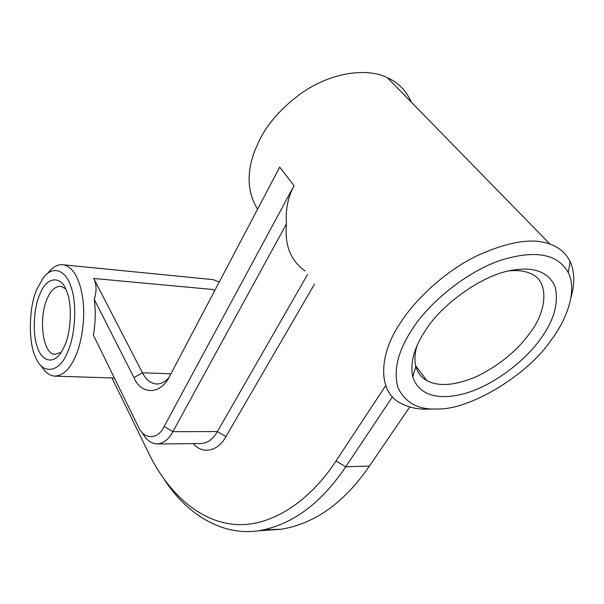 <?xml version="1.0" encoding="UTF-8"?>
<svg xmlns="http://www.w3.org/2000/svg" width="604" height="604" viewBox="0 0 604 604"><rect width="100%" height="100%" fill="white"/><g stroke="black" fill="none" stroke-linecap="round" stroke-linejoin="round"><path stroke-width="0.91" d="M219.207 282.083L213.287 279.667L64.175 264.877C73.635 267.814 79.856 279.131 82.823 298.821C85.594 318.957 81.48 344.242 74.866 357.764C69.279 369.844 62.401 375.96 54.247 376.118C48.992 375.378 44.643 371.936 41.215 365.782M67.074 353.204C75.032 337.538 77.463 304.144 71.068 287.021C66.025 270.335 52.993 264.695 43.314 277.734L37.274 288.387C28.547 306.228 27.988 344.144 36.134 358.225C42.688 374.79 59.23 372.698 67.074 353.204M47.875 273.099C52.948 266.583 58.377 263.842 64.175 264.877M550.931 340.414C567.375 318.867 577.311 290.131 568.273 272.593C557.794 253.884 535.491 249.701 501.365 260.052C466.59 271.445 428.296 303.397 411.8 329.867C397.742 351.558 393.174 370.916 398.089 387.957C405.488 402.936 418.519 409.942 437.183 408.984C470.146 410.101 527.715 374.812 550.931 340.414M434.91 409.014L428.802 409.112C418.134 409.587 408.606 407.534 400.21 402.951C377.764 391.649 378.534 354.873 400.21 323.163C414.631 300.309 443.087 273.091 474.397 257.002C507.081 241.691 532.298 237.417 550.048 244.159C559.236 247.361 565.925 253.159 570.131 261.547C574.721 271.717 574.993 283.714 570.954 297.538M411.309 102.159C406.273 90.721 398.293 82.552 387.36 77.659C367.866 67.89 332.147 71.446 300.784 93.62C281.517 107.844 267.663 123.518 259.222 140.649L254.473 151.438C246.424 173.575 247.459 192.827 257.576 209.195M540.021 339.591C524.642 361.381 492.811 385.579 465.669 393.242C440.188 400.49 419.319 396.435 412.751 376.904C409.912 362.974 414.065 347.632 425.201 330.886C440.761 304.997 483.132 274.042 513 270.109C534.389 266.651 548.387 272.079 554.985 286.402C559.047 302.929 554.057 320.656 540.021 339.591M417.039 345.707C414.699 353.4 414.299 360.309 415.839 366.432C417.681 372.955 421.396 377.711 426.983 380.709C438.972 386.907 455.559 385.503 476.737 376.481C499.206 365.36 516.805 351.052 529.527 333.536C547.564 310.743 549.889 279.418 528.953 272.917C523.494 270.773 516.85 270.101 509.029 270.894M64.13 346.802L61.314 352.026C53.431 365.118 41.601 361.018 37.463 347.413C32.216 334.118 33.673 307.428 39.924 294.148C46.297 276.579 61.555 274.752 66.719 291.49C72.571 304.499 70.962 333.74 64.13 346.802M65.64 288.946L61.117 286.341C55.5 286.024 50.895 290.063 47.301 298.467C38.339 317.908 42.559 354.495 55.055 354.306L61.117 352.328M294.02 185.692L279.705 167.165L170.185 375.205C161.14 395.031 141.336 395.341 133.975 377.613L94.269 299.395C95.802 311.022 95.515 322.959 93.409 335.205L138.165 426.432C143.563 439.704 157.757 440.271 164.137 426.507L294.02 185.692C287.919 197.198 285.39 209.935 286.439 223.91L172.903 431.649C168.758 439.357 163.48 443.464 157.085 443.978C150.857 443.487 145.881 439.652 142.167 432.472M305.08 270.947C290.66 260.83 284.446 245.156 286.439 223.91M94.269 299.395C96.814 291.188 96.617 284.205 93.688 278.459L142.469 372.796C145.738 379.35 150.237 383.079 155.975 383.993C160.581 384.227 164.854 382.128 168.795 377.681M157.085 443.978L201.162 443.547C207.753 443.049 213.167 439.055 217.402 431.573L307.595 274.442M214.375 291.256L213.31 289.543L93.688 278.459M264.439 529.784L281.253 529.24C315.031 523.57 344.416 502.528 369.406 466.099L409.761 406.983M392.479 396.79L345.745 466.756C320.867 503.796 291.717 525.155 258.301 530.841C219.939 536.224 185.639 512.283 164.409 479.682M314.541 284.084L225.934 436.564C218.399 450.999 202.785 455.039 193.378 443.623M111.944 377.945L148.803 453.393C165.609 488.138 194.518 519.115 231.158 524.046C267.731 528.976 308.365 503.472 335.96 461.041L385.714 385.586M225.934 436.564L217.402 431.573L172.903 431.649L164.137 426.507M170.917 373.808L142.469 372.796L133.975 377.613M369.406 466.099L345.745 466.756L335.96 461.041M568.273 272.593L570.131 261.547M412.751 376.904L415.839 366.432M415.673 365.782L426.983 380.709M550.048 244.159L387.36 77.659M114.413 378.021L54.247 376.118M281.253 529.24L258.301 530.841"/></g></svg>
